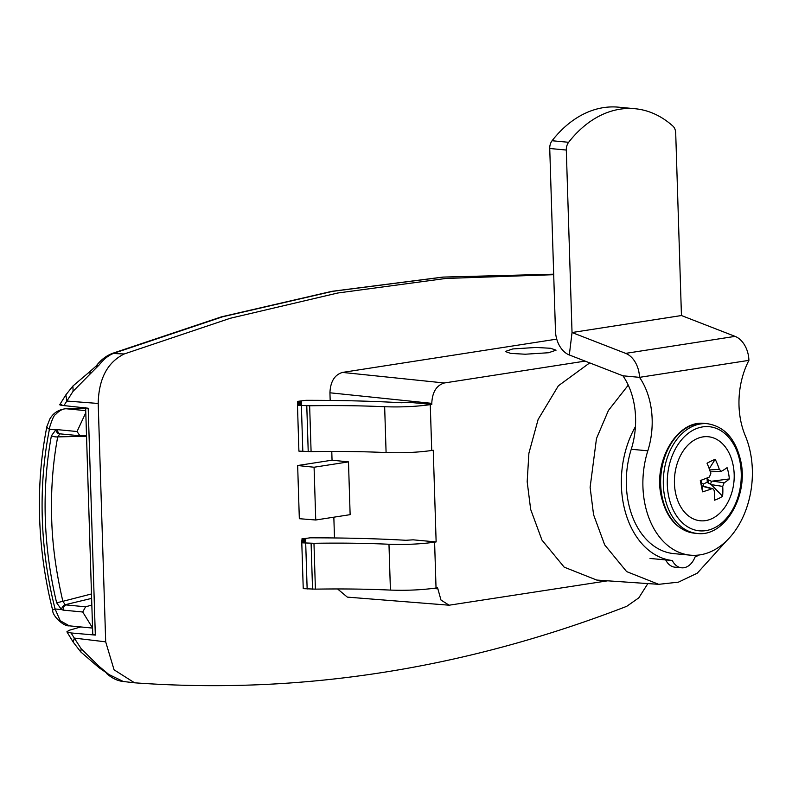 <?xml version="1.0" encoding="UTF-8"?>
<svg xmlns="http://www.w3.org/2000/svg" width="792" height="792" viewBox="0 0 792 792"><rect width="100%" height="100%" fill="white"/><g stroke="black" fill="none" stroke-linecap="round" stroke-linejoin="round"><path stroke-width="1.19" d="M726.343 541.055L697.257 573.2L678.447 582.15L658.716 584.328L596.732 580.061L564.191 567.151L541.956 540.075L530.67 509.434L527.175 481.714L528.898 453.232L538.124 419.463L558.37 385.793L589.713 362.894M658.716 584.328L626.62 571.596L604.692 544.896L593.564 514.681L590.119 487.347L596.485 438.53L608.444 410.424L628.254 385.14M585.11 361.103L444.312 382.982C436.442 385.377 432.274 392.169 431.788 403.356L329.937 392.792L330.175 400.435M436.135 541.926L434.6 542.164C420.562 544.124 405.356 544.817 388.971 544.252C365.904 543.193 340.897 542.876 313.969 543.292L301.792 542.817L305.722 542.203L301.821 541.837L305.752 541.223L301.841 540.857L305.771 540.253L301.871 539.887L305.801 539.273L301.891 538.907L310.197 537.827C344.867 537.808 376.754 538.619 405.87 540.283L413.147 539.827L436.135 541.926L433.254 450.252L431.719 450.49C417.681 452.44 402.475 453.133 386.09 452.569L384.655 406.732C361.578 405.672 336.58 405.356 309.642 405.771L297.475 405.296L301.405 404.682L297.495 404.316L301.425 403.702L297.525 403.336L301.455 402.732L297.545 402.366L301.475 401.752L297.574 401.386L305.88 400.316C340.54 400.287 372.438 401.099 401.544 402.762L408.83 402.306L431.818 404.405L431.788 403.356M431.818 404.405L430.274 404.643L431.719 450.49M434.6 542.164L436.036 588.011L437.58 587.773L440.986 600.039L449.113 605.207L607.692 580.813M436.036 588.011C421.997 589.961 406.791 590.654 390.416 590.089C367.339 589.03 342.342 588.713 315.404 589.139L303.237 588.654L301.792 542.817M301.821 541.837L301.851 542.807M301.871 541.827L301.841 540.857M301.9 540.847L301.871 539.887M548.559 352.737L525.235 354.222L510.692 353.4L505.247 351.5L512.731 348.945L536.055 347.46L550.598 348.272L556.053 350.183L548.559 352.737M329.937 392.792C330.422 381.605 334.59 374.814 342.461 372.418L556.746 339.125M73.21 642.134L74.299 638.095L81.2 648.767L99.099 666.379L108.85 674.487L99.168 667.795L80.784 651.955L73.21 642.134L66.894 631.818L71.062 632.957L95.327 635.085L92.753 634.174L85.635 407.692M99.099 666.379L99.168 667.795M80.744 626.937L68.924 630.363L66.894 631.818M553.697 274.695L445.876 278.447L337.808 293L230.323 318.255L124.215 353.975C107.405 362.31 98.733 378.804 98.198 403.465L105.692 641.847L114.068 669.814L134.551 682.803C299.782 694.762 463.845 669.27 626.729 606.326L638.807 597.851L647.846 583.585M124.215 353.975L112.197 353.45L221.473 316.84L331.888 291.327L442.817 277.091L553.687 274.19L443.372 277.091L332.749 291.317L222.681 316.77L114.048 353.192C108.702 355.163 103.732 359.093 99.119 364.993L95.911 366.538M99.119 364.993L89.912 374.24L90.278 371.25L96.218 365.953C100.574 360.142 105.9 355.974 112.197 353.45M337.58 588.951L347.332 597.118L449.113 605.207M384.655 406.732C401.029 407.296 416.236 406.603 430.274 404.643M386.09 452.569C363.023 451.509 338.016 451.192 311.088 451.618L298.911 451.133L297.475 405.296M297.495 404.316L297.525 405.286M297.554 404.306L297.525 403.336M297.574 403.336L297.545 402.366M297.604 402.356L297.574 401.386M331.779 451.43L332.046 460.182L348.48 461.885L350.133 514.661L315.741 519.997L299.327 518.701L297.653 465.528L314.077 467.231L315.741 519.997M333.838 517.186L334.491 537.956M348.48 461.885L314.077 467.231M297.653 465.528L332.046 460.182M89.912 374.24L73.102 391.268L66.855 401.049L65.845 394.891L72.904 386.031M61.826 404.435C58.578 404.702 59.271 405.088 63.914 405.593L88.199 408.227L95.327 635.085M92.555 627.927L82.715 611.998L85.595 606.801L91.832 605.058M82.715 611.998L63.132 610.117A4.693 3.336 -84.5 0 1 63.132 610.028A4.693 3.336 -84.5 0 1 66.043 604.93L85.595 606.801M69.29 625.838C63.647 626.67 52.232 615.721 52.678 610.246A9.375 0.931 -14.2 0 1 55.084 608.969L60.222 620.72L69.29 625.838L92.555 628.076M63.132 610.117L61.509 609.583L56.658 602.831L62.865 601.316L65.191 604.712A4.693 3.089 114.3 0 0 61.509 609.583L55.084 608.969C47.54 579.11 43.273 548.846 42.283 518.156C41.352 487.466 43.728 457.835 49.431 429.254L49.698 427.165C52.193 419.117 54.173 414.879 55.638 414.444C59.222 410.662 62.736 408.771 66.191 408.761L85.645 408.256L66.191 408.761L85.724 410.632M65.191 604.712L91.624 598.386M59.826 433.966L60.667 433.897A4.693 3.336 95.5 0 1 60.36 433.887A4.693 3.336 95.5 0 1 57.469 429.64L55.856 429.868A4.693 3.376 75 0 0 59.826 433.966L57.697 436.897C52.826 463.201 50.827 490.337 51.668 518.285C52.302 544.312 56.034 571.982 62.865 601.316L91.486 593.96M86.526 436.234L57.697 436.897A4.693 1.525 -169.5 0 1 51.411 435.729C46.461 462.419 44.421 489.991 45.292 518.443C46.213 546.906 49.995 575.032 56.658 602.831M85.793 412.711L77.042 431.521L79.923 435.768L86.506 435.57M51.411 435.729L55.856 429.868L49.431 429.254A9.375 3.158 -168.7 0 1 46.926 426.383L49.936 418.8C51.282 416.83 54.905 410.058 65.667 408.741M635.432 426.631A84.407 59.479 95.4 0 0 625.195 511.503A84.407 59.479 95.4 0 0 672.319 560.528A18.761 13.216 95.4 0 0 681.605 567.805A18.761 13.216 95.4 0 0 683.942 567.735A18.761 13.216 95.4 0 0 695.01 557.004A84.407 59.479 95.4 0 0 699.138 555.004M672.319 560.528L665.686 559.904A18.761 13.216 95.4 0 0 674.982 567.181L681.605 567.805M707.246 482.397L707.107 477.962M709.662 469.943L719.314 469.359A56.836 40.481 -118.3 0 0 715.216 459.291A51.718 15.632 138.4 0 0 711.256 461.043A51.718 15.632 138.4 0 0 707.038 463.231A56.836 33.502 66.6 0 1 710.81 473.458L709.424 477.022A56.836 12.197 165.2 0 1 700.306 480.536A51.718 1.881 79.3 0 0 702.553 491.832A56.836 19.176 -7.7 0 0 711.77 488.773L712.899 488.694L714.206 490.495A56.836 33.502 66.6 0 1 714.414 500.197A51.718 35.897 30.6 0 0 718.72 498.475A51.718 35.897 30.6 0 0 722.591 496.267A56.836 40.481 -118.3 0 0 722.72 486.397L711.275 484.645L706.989 482.288L703.306 484.06L703.652 486.219M712.206 518.522A42.204 29.74 95.4 0 0 729.066 499.861A56.856 56.856 0 0 0 732.56 462.627A42.204 29.74 95.4 0 0 696.336 438.986A42.204 29.74 95.4 0 0 675.477 492.604A42.204 29.74 95.4 0 0 712.206 518.522M719.314 469.359L721.264 471.23L710.315 471.893M729.323 478.952L712.661 481.081L724.106 482.843A56.836 19.176 -7.7 0 0 729.323 478.952A51.718 49.658 176.5 0 0 727.076 467.656A56.836 12.197 165.2 0 1 721.76 471.082M724.106 482.843L722.72 486.397M722.591 496.267L711.275 484.645M715.216 459.291L709.216 468.686M702.553 491.832L701.573 482.843L703.306 484.06M712.899 488.694L702.058 485.892M701.059 480.259L701.573 482.843M712.661 481.081L711.572 481.318L707.979 479.764L707.583 477.774M711.572 481.318L710.592 483.843M690.426 555.172L673.863 553.618A77.369 54.519 -84.6 0 1 631.254 449.262A68.419 48.213 95.4 0 0 622.938 375.804L639.5 377.348A23.453 16.384 -98.8 0 0 625.66 353.371L572.032 332.531L681.447 315.533L735.075 336.372A23.453 16.384 81.2 0 1 748.915 360.35A68.419 48.213 95.4 0 0 745.272 435.679A77.369 54.519 -84.6 0 1 700.049 554.865A77.369 54.519 -84.6 0 1 690.426 555.172A77.369 54.519 -84.6 0 1 647.826 450.816A68.419 48.213 95.4 0 0 639.5 377.348L748.905 360.36M552.073 140.738L568.636 142.293A9.375 6.613 95.4 0 0 566.3 150.044L549.737 148.49A9.375 6.613 -84.6 0 1 552.073 140.738A120.453 84.873 -84.6 0 1 618.413 107.168L634.976 108.722A120.453 84.873 -84.6 0 1 672.903 126.086A9.375 6.613 95.4 0 1 675.705 133.046L681.447 315.533M568.636 142.293A120.453 84.873 -84.6 0 1 634.976 108.722M566.3 150.044L572.032 332.531L681.447 315.543M708.167 479.843L708.266 482.833M622.938 375.804L569.309 354.964A23.453 16.384 81.2 0 1 555.469 330.987L549.737 148.49M388.971 544.252L390.416 590.089M313.969 543.292L315.404 589.139M311.098 543.342L312.543 589.179M305.702 543.183L307.147 589.02M444.312 382.982L342.461 372.418M108.85 674.487L123.324 681.486C117.652 680.971 112.058 678.298 106.554 673.477M81.2 648.767L80.784 651.955M105.692 641.847L74.299 638.095L71.062 632.957M85.645 407.949L92.753 634.174M432.937 588.446L437.61 588.822M309.642 405.771L311.088 451.618M306.781 405.821L308.217 451.658M301.386 405.662L302.821 451.499M98.198 403.465L66.855 401.049L63.914 405.593M90.278 371.25L72.913 386.021L73.102 391.268M57.469 429.64L77.042 431.521M739.946 461.597A52.282 36.838 95.4 0 0 694.436 429.492A52.282 36.838 95.4 0 0 668.596 495.921A52.282 36.838 95.4 0 0 714.097 528.026A52.282 36.838 95.4 0 0 739.946 461.597M664.686 496.653A55.093 38.828 -84.6 0 1 707.424 423.71C724.482 426.462 735.58 438.847 740.718 460.865C748.846 495.931 724.492 537.422 697.138 533.432A55.093 38.828 -84.6 0 1 664.686 496.653M704.771 423.463A55.093 38.828 95.4 0 0 662.033 496.406A55.093 38.828 95.4 0 0 694.485 533.184C677.427 530.432 666.329 518.047 661.191 496.03C653.063 460.954 677.427 419.463 704.771 423.463L707.424 423.71M711.77 488.773L702.078 486.179M631.254 449.262L647.826 450.816M735.075 336.372L625.66 353.371M569.309 354.964L572.042 332.541M123.324 681.486L133.521 682.704M59.717 404.732L65.845 394.891M60.36 433.887L79.923 435.768M52.678 610.246C44.976 579.734 40.61 548.797 39.6 517.423C38.64 486.041 41.085 455.697 46.926 426.383M650.014 558.449L665.696 559.914M694.485 533.184L697.138 533.432"/></g></svg>
